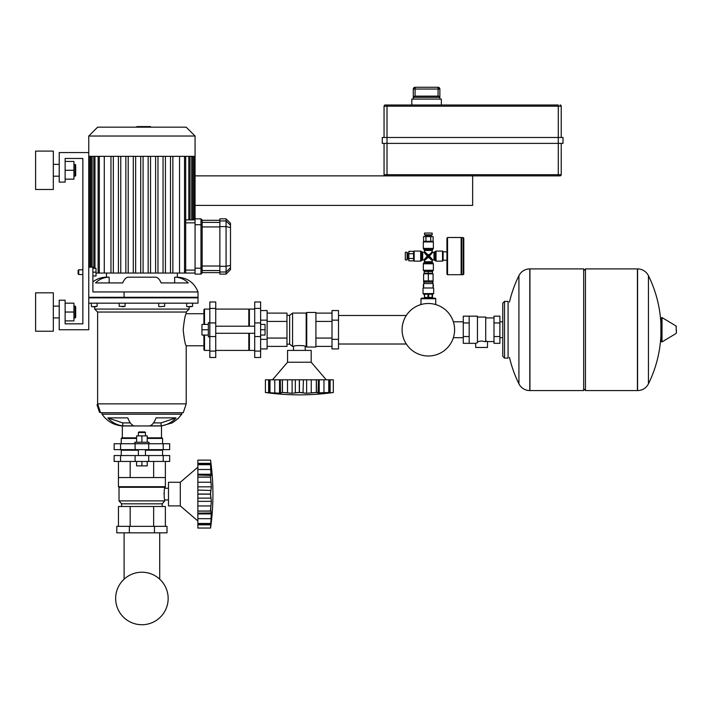 <?xml version="1.0" encoding="UTF-8"?>
<svg xmlns="http://www.w3.org/2000/svg" width="712" height="712" viewBox="0 0 712 712"><rect width="100%" height="100%" fill="white"/><g stroke="black" fill="none" stroke-linecap="round" stroke-linejoin="round"><path stroke-width="1.07" d="M431.303 236.607L431.303 235.423L425.393 235.423L425.393 236.607M430.119 235.423L430.119 234.835M426.577 235.423L426.577 234.835M432.184 234.835L432.184 233.064L424.512 233.064L424.512 234.835L432.184 234.835M423.578 241.332L423.578 236.607L433.118 236.607L433.118 241.332M425.963 241.332L425.963 236.607M430.733 241.332L430.733 236.607M424.512 298.15L424.512 297.438M432.184 298.15L432.184 297.438M420.97 304.558L420.97 298.737L421.557 298.15L435.139 298.15L435.735 298.737L420.97 298.737M435.735 304.558L435.735 298.737M463.192 237.497L463.192 274.698L461.714 274.698L461.714 237.497L463.788 238.084L463.788 274.111L463.788 238.084M408.857 253.143L407.673 253.143L407.673 259.052L408.857 259.052M407.673 254.326L407.086 254.326M407.673 257.869L407.086 257.869M407.086 252.262L405.315 252.262L405.315 259.933L407.086 259.933L407.086 252.262M413.583 260.868L408.857 260.868L408.857 251.327L413.583 251.327M413.583 258.483L408.857 258.483M413.583 253.712L408.857 253.712M432.309 273.817L432.309 273.221M424.388 273.817L424.388 273.221M424.388 271.45L424.388 270.863L432.78 270.863L432.309 271.45M428.348 273.221L432.487 273.221L432.487 271.45L428.348 271.45L428.348 273.221L424.219 273.221L424.219 271.45L428.348 271.45M433.074 282.085L433.074 280.902L423.622 280.902L423.622 282.085L433.074 282.085M428.348 293.602L433.661 293.602L433.661 287.986L423.035 287.986L423.035 293.602L428.348 293.602M424.583 294.19L424.583 297.438L424.219 294.19L428.713 294.19L428.713 297.438L432.487 297.438L432.487 294.19L428.713 294.19M433.074 287.328A5.02 5.02 0 0 0 433.074 283.928M432.923 283.563A5.02 5.02 0 0 0 432.629 283.002M424.067 283.002A5.02 5.02 0 0 0 423.774 283.563M423.622 283.928A5.02 5.02 0 0 0 423.622 287.328M424.583 297.438L428.713 297.438M427.983 294.19L427.983 297.438M432.113 294.19L432.113 297.438M423.035 287.986L433.661 287.986M423.622 287.692L423.622 283.563L433.074 283.563L433.074 287.692M423.622 280.902L423.622 273.817L433.074 273.817L433.074 280.902M428.348 273.817L428.348 280.902M446.949 260.227L443.113 260.227L443.113 251.665L446.949 251.959M461.127 237.497L461.127 274.698L447.545 274.698L446.949 274.111L446.949 238.084L447.545 237.497L461.127 237.497L461.714 238.084M461.127 274.698L461.714 274.111M433.368 241.92L433.368 248.417L423.328 248.417L423.328 241.92L433.368 241.92L432.78 241.332L423.916 241.332L423.328 241.92M442.526 261.117L436.029 261.117L436.029 251.078L442.526 251.078L442.526 261.117L443.113 260.53M423.328 270.275L423.328 263.778L433.368 263.778L433.368 270.275L423.328 270.275L423.916 270.863M414.17 251.078L420.667 251.078L420.667 261.117L414.17 261.117L414.17 251.078L413.583 251.665L413.583 260.53L414.17 261.117M424.512 251.665L424.512 250.464L432.184 250.464L432.184 251.665L430.199 253.962L428.348 255.021L424.512 251.665L423.916 252.262L427.271 256.098L423.916 259.933L422.714 259.933L422.714 252.262L423.916 252.262M424.512 261.731L424.512 260.53L428.348 257.174L432.184 260.53L432.184 261.731L424.512 261.731L423.916 262.755L432.78 262.755L433.368 263.778M433.982 259.933L432.78 259.933L429.425 256.098L432.78 252.262L433.982 252.262L433.982 259.933L435.005 260.53L435.005 251.665L436.029 251.078M428.348 256.098L426.212 257.949L427.271 256.098L428.348 256.098L426.497 253.962L428.348 255.021L428.348 256.098L430.484 254.246L429.425 256.098L428.348 256.098L430.199 258.233L428.348 257.174L428.348 256.098M94.66 306.712L94.66 309.079L189.152 309.079L186.206 312.034L186.206 313.716L203.917 313.716M94.66 309.079L97.615 312.034L186.206 312.034M189.152 306.712L189.152 309.079M97.615 312.034L97.615 403.864L186.206 403.864L183.251 412.729L100.57 412.729L100.347 412.079L99.511 412.364L96.992 404.799L97.829 404.514L100.347 412.079M97.615 403.864L97.829 404.514L97.615 403.864M181.774 412.729L181.774 414.206L178.107 418.531M102.039 412.729L102.039 414.206L181.774 414.206M122.33 437.827L122.33 425.954C113.742 425.189 106.987 421.264 102.039 414.206C106.987 421.264 113.742 425.189 122.33 425.954L161.49 425.954L172.242 422.866L178.623 418.086L173.692 421.922M133.963 425.847L122.731 425.847A26.504 24.484 -90 0 1 107.806 417.882L127.786 417.882A26.504 10.146 90 0 0 133.963 425.847M186.206 313.716C185.227 314.66 184.23 320.008 183.198 329.745C184.23 339.49 185.227 344.839 186.206 345.783L186.206 403.864M92.471 306.712L95.853 306.712M125.081 303.17L125.081 306.356L119.18 306.356L119.18 303.17M122.135 306.712L123.71 306.712M187.959 306.712L191.341 306.712M186.206 345.783L203.917 345.783M88.751 303.17L198.016 303.17L198.016 297.269L88.751 297.269M176.006 417.882L161.09 422.901L161.09 425.847L149.849 425.847A26.504 10.146 -90 0 0 156.035 417.882L176.006 417.882A26.504 24.484 90 0 1 161.09 425.847M153.498 422.901L161.09 422.901M107.806 417.882L122.731 422.901L130.323 422.901M122.731 422.901L122.731 425.847M177.341 273.052L177.341 277.182C187.372 277.716 194.269 282.628 198.016 291.947L92.889 291.947L92.889 267.142L88.751 267.142M88.751 297.856L198.016 297.856L198.016 291.947C194.269 282.628 187.372 277.716 177.341 277.182L174.645 277.182A21.85 20.185 90 0 1 188.288 282.931L161.117 282.931A21.85 8.366 -90 0 0 155.465 277.182L128.347 277.182A21.85 8.366 90 0 0 122.695 282.931L95.533 282.931A21.85 20.185 -90 0 1 109.167 277.182L106.471 277.182L106.471 273.052M109.167 277.182L109.167 282.931M174.645 277.182L174.645 282.931M155.465 277.182L128.347 277.182M97.615 127.172L186.206 127.172L195.061 136.028L88.751 136.028L97.615 127.172M88.751 156.346L195.061 156.346L195.061 224.743L200.971 224.743L200.971 274.111L202.146 272.936L202.146 220.017L200.971 218.833L200.971 224.743L202.146 224.743M195.061 273.052L179.54 273.052L179.54 156.346M172.856 156.346L172.856 273.052L179.54 273.052M172.856 273.052L96.022 273.052M195.061 219.892L185.69 219.892M170.488 156.346L170.488 273.052M155.608 156.346L155.608 273.052M157.975 156.346L157.975 273.052M148.167 156.346L148.167 273.052M150.535 156.346L150.535 273.052M163.048 156.346L163.048 273.052M165.415 156.346L165.415 273.052M143.085 156.346L143.085 273.052M104.272 156.346L104.272 273.052M110.956 156.346L110.956 273.052M118.406 156.346L118.406 273.052M125.846 156.346L125.846 273.052M133.286 156.346L133.286 273.052M140.727 156.346L140.727 273.052M113.324 156.346L113.324 273.052M128.205 156.346L128.205 273.052M135.645 156.346L135.645 273.052M120.764 156.346L120.764 273.052M136.811 127.172L136.811 126.585L147.01 126.585L147.01 127.172M145.782 126.585L145.782 127.172M147.01 126.585L150.543 126.585L150.543 127.172M150.543 126.585L150.757 127.172M202.146 268.21L195.061 268.21L195.061 274.111L200.971 274.111M230.501 225.286L230.501 223.265L226.069 218.833L226.069 274.111L230.501 269.688L230.501 225.286L226.069 220.951L219.866 220.951L219.866 274.111L226.069 274.111M226.069 218.833L219.866 218.833L219.866 220.951M200.971 218.833L195.061 218.833M195.061 268.21L195.061 224.743M136.588 437.827L121.823 437.827L121.236 438.414L121.236 443.736M147.224 437.827L161.989 437.827L162.576 438.414L162.576 443.736M120.577 443.736L114.151 443.736L114.151 449.637L169.67 449.637L169.67 443.736L120.577 443.736L120.577 449.637M121.236 438.414L136.588 438.414M147.224 438.414L162.576 438.414M165.38 486.705L118.432 486.705L118.432 477.547L165.38 477.547L165.38 486.705L164.792 488.236C163.974 487.871 163.974 500.305 164.792 499.94L164.792 500.883L162.22 503.829L162.22 506.49M164.792 500.883L119.02 500.883L119.02 487.293L118.432 486.705L119.02 487.293L164.792 487.293M121.592 506.49L121.592 503.829L119.02 500.883L121.592 503.829L162.22 503.829M168.486 488.236L164.792 488.236M168.486 499.94L164.792 499.94M164.063 492.971L164.036 494.092M116.804 526.346L167.008 526.346L167.008 532.843L116.804 532.843L116.804 526.346M129.362 526.346L129.362 532.843M154.46 526.346L154.46 532.843M165.371 477.547L165.371 461.447M153.641 477.547L153.641 461.447M130.18 477.547L130.18 461.447M118.45 477.547L118.45 461.447M118.45 526.346L118.45 506.49L165.371 506.49L165.371 526.346M130.18 506.49L130.18 526.346M153.641 506.49L153.641 526.346M197.865 520.962L180.296 505.903L168.486 505.903L168.486 482.273L180.296 482.273L180.296 505.903M197.865 467.214L180.296 482.273M210.565 494.03L197.865 494.03L197.865 486.83L211.322 486.83L210.565 494.03L211.322 501.346L210.565 511.02L210.672 508.377L211.126 512.738M211.206 503.847L211.268 502.868L211.206 503.847M211.206 516.182L210.565 528.046L210.957 524.833L210.565 528.046L197.865 528.046L197.865 523.525L210.565 523.525L210.957 522.733M211.206 522.599L210.957 524.833L197.865 524.833L210.957 524.833M211.259 521.184L211.268 521.914M210.565 523.471L197.865 523.471L197.865 513.922L211.322 513.922L211.268 515.221M197.865 513.922L197.865 513.147L210.957 512.96L211.322 513.922L210.957 518.683L197.865 518.683M197.865 513.147L197.865 511.118L210.565 511.118M210.565 511.02L197.865 511.02L197.865 501.346L211.322 501.346M197.865 501.346L197.865 494.146L210.565 494.146L210.583 495.232M210.565 477.058L197.865 477.058L197.865 474.254L211.322 474.254L210.565 477.058L211.322 486.83M197.865 486.83L197.865 477.156L210.565 477.156L210.583 478.179M211.126 475.438L197.865 475.029M211.259 466.992L210.565 464.651L210.957 475.216M197.865 474.254L197.865 464.705L210.565 464.705M210.957 465.443L210.565 464.651L197.865 464.651L197.865 460.13L210.565 460.13L211.295 467.072M211.268 466.262L211.126 464.767M210.93 463.112L210.797 462.052L210.93 463.112M211.268 472.955L211.126 470.997M211.206 488.904L211.268 488.165L211.206 488.904M211.206 484.329L210.957 482.22L211.206 484.329M197.865 460.13L210.565 460.13L197.865 460.13M197.865 528.046L210.565 528.046A245.266 245.266 0 0 0 210.565 460.13M121.823 449.637L121.236 450.233L121.236 455.547M161.989 449.637L162.576 450.233L162.576 455.547M120.577 455.547L114.151 455.547L114.151 461.447L169.67 461.447L169.67 455.547L120.577 455.547L120.577 461.447M121.236 450.233L138.368 450.233M145.453 450.233L162.576 450.233M138.368 432.513L145.453 432.513L144.856 431.926L138.956 431.926L138.368 432.513L138.368 435.877M148.995 443.736L148.995 442.259L134.817 442.259L134.817 443.736M147.224 442.259L147.224 435.877L136.588 435.877L136.588 442.259M141.91 442.259L141.91 435.877M141.91 461.447L141.91 465.879L147.224 465.879L147.224 461.447M141.91 465.879L136.588 465.879L136.588 461.447M197.865 505.956L210.957 505.956L210.672 508.377M210.619 509.178L210.583 509.997M210.619 496.006L210.672 496.673M210.743 497.252L210.823 497.715M197.865 490.043L210.823 490.461M210.743 490.924L210.672 491.502M210.619 492.17L210.583 492.944M210.619 478.998L210.672 479.799M210.743 480.573L210.823 481.312M211.206 465.577L210.957 463.343L197.865 463.343M211.206 471.994L210.957 469.493L197.865 469.493M203.917 324.432L203.917 309.667L204.513 309.079L209.826 309.079M204.513 335.067L204.513 350.42L203.917 349.832L203.917 335.067M204.513 324.432L204.513 309.079M204.513 350.42L209.826 350.42M209.826 308.421L209.826 357.504L215.736 357.504L215.736 301.986L209.826 301.986L209.826 308.421L215.736 308.421M306.756 347.02L306.756 312.47L315.914 312.47L315.914 347.02L306.756 347.02L305.226 346.433C305.59 345.284 293.157 345.284 293.522 346.433L292.579 346.433L289.633 344.154L286.972 344.154M306.756 312.47L306.169 313.066L306.169 346.433M306.169 313.066L292.579 313.066L292.579 346.433M292.579 313.066L289.633 315.336L289.633 344.154M289.633 315.336L286.972 315.336M305.226 350.42L305.226 346.433M293.522 350.42L293.522 346.433M332.006 339.348L332.006 348.942L338.503 348.942L338.503 310.557L332.006 310.557L332.006 339.348L338.503 339.348M332.006 320.151L338.503 320.151M260.619 310.557L267.116 310.557L267.116 348.942L260.619 348.942M267.116 320.151L260.619 320.151M267.116 339.348L260.619 339.348M315.914 346.388L332.006 346.388M315.914 338.067L332.006 338.067M315.914 321.423L332.006 321.423M315.914 313.111L332.006 313.111M267.116 313.111L286.972 313.111L286.972 346.388L267.116 346.388M286.972 321.423L267.116 321.423M286.972 338.067L267.116 338.067M215.736 309.079L248.808 309.079L248.808 326.203M215.736 350.42L248.808 350.42L248.808 333.287M248.808 309.667L249.396 309.079L254.709 309.079M248.808 349.832L249.396 350.42L249.396 333.287M249.396 326.203L249.396 309.079M249.396 350.42L254.709 350.42M254.709 308.421L254.709 357.504L260.619 357.504L260.619 301.986L254.709 301.986L254.709 308.421L260.619 308.421M201.968 326.381L201.968 333.118M209.826 322.661L208.349 322.661L208.349 336.838L209.826 336.838M208.349 324.432L201.968 324.432L201.968 335.067L208.349 335.067M208.349 329.745L201.968 329.745M260.619 329.745L265.051 329.745L265.051 324.432L260.619 324.432M265.051 329.745L265.051 335.067L260.619 335.067M272.5 379.799L287.559 362.23L287.559 350.42L311.188 350.42L311.188 362.23L287.559 362.23M326.247 379.799L311.188 362.23M299.432 392.499L299.432 379.799L306.632 379.799L306.632 393.255L299.432 392.499L292.116 393.255L282.442 392.499L280.724 393.06M289.615 393.14L290.594 393.202L289.615 393.14M277.28 393.14L265.416 392.499L265.416 379.799L269.937 379.799L269.937 392.499L270.729 392.89M266.235 392.597L267.338 392.73L266.235 392.597M270.863 393.14L268.629 392.89L268.629 379.799M274.779 379.799L279.54 379.799L279.54 393.255L274.779 392.89L274.779 379.799L269.937 379.799M279.54 379.799L280.314 379.799L280.501 392.89L278.241 393.202M280.314 379.799L282.344 379.799L282.344 392.499L280.501 392.89M282.442 392.499L282.442 379.799L292.116 379.799L292.116 393.255M292.116 379.799L299.316 379.799L299.316 392.499L298.23 392.517M316.404 392.499L316.404 379.799L319.207 379.799L319.207 393.255L316.404 392.499L306.632 393.255M306.632 379.799L316.306 379.799L316.306 392.499L315.283 392.517M318.024 393.06L318.433 379.799M326.47 393.193L328.81 392.499L318.246 392.89M319.207 379.799L328.757 379.799L328.757 392.499M328.018 392.89L328.81 392.499L328.81 379.799L333.332 379.799L333.332 392.499L326.39 393.229M327.2 393.202L328.695 393.06M330.35 392.864L331.409 392.73L330.35 392.864M320.507 393.202L322.465 393.06M304.558 393.14L305.297 393.202L304.558 393.14M309.133 393.14L311.242 392.89L309.133 393.14M333.332 379.799L333.332 392.499L333.332 379.799M265.416 379.799L265.416 392.499A245.266 245.266 0 0 0 333.332 392.499M272.269 393.255L271.548 393.202M287.506 379.799L287.506 392.89L286.598 392.757M285.859 392.677L285.085 392.606M284.284 392.552L283.456 392.517M297.456 392.552L296.788 392.606M296.21 392.677L295.747 392.757M303.419 379.799L303 392.757M302.538 392.677L301.959 392.606M301.292 392.552L300.517 392.517M314.464 392.552L313.663 392.606M312.888 392.677L312.15 392.757M327.885 393.14L330.119 392.89L330.119 379.799M321.468 393.14L323.969 392.89L323.969 379.799M454.603 329.745A26.255 26.255 0 0 0 428.348 303.499A26.255 26.255 0 0 0 402.093 329.745A26.255 26.255 0 0 0 428.348 356A26.255 26.255 0 0 0 454.603 329.745M469.181 316.164L477.449 316.164L477.449 342.659L475.678 343.335L463.272 343.335L463.272 316.164L469.181 316.164L469.181 343.335M493.986 341.564L487.489 341.564L487.489 347.465L475.678 347.465L475.678 343.335M493.986 322.954L493.986 343.335L499.886 343.335L499.886 316.164L493.986 316.164L493.986 322.954L499.886 322.954M493.986 317.935L485.718 317.935M485.718 340.781L487.489 341.564M477.449 341.724L481.579 340.986L485.718 341.724L485.718 317.054L477.449 317.054M493.986 336.536L499.886 336.536M469.181 322.954L463.272 322.954M469.181 336.536L463.272 336.536M583.68 270.685L585.451 268.913L585.451 390.577L637.418 390.577L637.418 268.913L637.578 390.577A12.104 12.104 0 0 0 648.436 383.83L648.436 275.669L648.436 383.83A122.25 122.25 0 0 0 660.896 335.752M637.578 390.577L637.578 268.913A12.104 12.104 0 0 1 648.436 275.669A122.25 122.25 0 0 1 660.896 323.738M660.896 329.745L660.896 318.211L662.018 317.57L662.018 341.92L660.896 341.288L660.896 329.745M676.4 329.745L676.4 332.878L676.4 329.745M518.923 275.669A12.104 12.104 0 0 1 529.781 268.913L583.68 268.913L583.68 390.577L529.933 390.577L529.933 268.913L529.781 390.577A12.104 12.104 0 0 1 518.923 383.83L518.923 275.669A122.25 122.25 0 0 0 509.481 302.084M504.532 358.1L508.083 358.1L508.083 301.398L504.532 301.398L502.761 303.17L502.761 356.32L504.532 358.1L504.532 301.398M75.107 176.193L75.703 175.606L75.703 164.97L75.107 164.383L75.107 176.193L73.932 176.193M53.32 170.284L53.32 189.481L35.6 189.481L35.6 151.095L53.32 151.095L53.32 170.284M75.107 317.935L75.703 317.347L75.703 306.712L75.107 306.124L75.107 317.935L73.932 317.935M53.32 312.034L53.32 331.222L35.6 331.222L35.6 292.837L53.32 292.837L53.32 312.034M65.13 320.889L73.932 320.889L73.932 303.17L65.13 303.17M65.13 312.034L73.932 312.034M65.13 179.148L73.932 179.148L73.932 161.428L65.13 161.428M65.13 170.284L73.932 170.284M88.751 152.564L88.751 329.745L59.221 329.745L59.221 300.215L65.13 300.215L65.13 323.844L82.85 323.844L82.85 158.473L65.13 158.473L65.13 182.094L59.221 182.094L59.221 152.564L88.751 152.564L88.751 136.028M65.13 323.844L82.85 323.844L82.85 274.529L78.712 274.529L78.712 269.803L78.124 270.391L78.124 273.933L78.712 274.529M78.712 269.803L82.85 269.803L82.85 158.473L65.13 158.473M195.061 175.864L387.008 175.864L387.008 106.177L558.279 106.177L558.279 143.388L563.005 143.388L563.005 137.478L382.282 137.478L382.282 143.388L558.279 143.388L558.279 174.689L384.053 174.689A1.184 1.184 0 0 0 385.237 175.864L560.05 175.864A1.184 1.184 0 0 0 561.234 174.689L561.234 143.388M384.053 143.388L384.053 174.689A1.184 1.184 0 0 0 385.237 175.864A1.184 1.184 0 0 1 384.053 174.689M561.234 137.478L561.234 106.177A1.184 1.184 0 0 0 560.05 104.993A1.184 1.184 0 0 1 561.234 106.177L558.279 106.177L558.279 104.993L387.008 104.993L387.008 106.177L384.053 106.177A1.184 1.184 0 0 1 385.237 104.993L387.008 104.993L385.237 104.993A1.184 1.184 0 0 0 384.053 106.177L384.053 137.478M560.05 175.864L558.279 175.864L558.279 174.689L561.234 174.689M413.289 99.093L413.289 89.053L413.307 97.322L414.695 96.138L438.458 96.138L439.847 97.322L439.865 89.053L439.865 99.093M438.076 87.273L438.076 89.053L439.847 89.053A1.771 1.771 -90 0 0 438.076 87.273L415.078 87.273A1.771 1.771 90 0 0 413.307 89.053L415.078 89.053L415.078 87.273M441.342 104.993L441.342 99.093L411.812 99.093L411.812 104.993M472.643 175.864L472.643 205.394L195.061 205.394M168.157 598.472A26.255 26.255 0 0 0 141.91 572.217A26.255 26.255 0 0 0 115.655 598.472A26.255 26.255 0 0 0 141.91 624.727A26.255 26.255 0 0 0 168.157 598.472M92.889 272.162L96.022 272.162L96.022 276.007L92.889 276.007M96.022 272.162L96.022 268.326L92.889 268.326M447.545 274.698L447.545 237.497M433.368 248.417L432.78 249.44L423.916 249.44L423.328 248.417M420.667 251.078L421.691 251.665L421.691 260.53L420.667 261.117M97.117 303.17L97.117 306.356L91.563 306.712L91.207 303.17M164.641 303.17L164.641 306.356L159.088 306.712M192.605 303.17L192.605 306.356L187.051 306.712M124.057 291.947L124.057 297.856M195.061 270.097L185.69 270.097M185.69 222.847L195.061 222.847M99.306 156.346L99.306 273.052M92.115 156.346L92.115 267.142M90.469 156.346L90.469 267.142M94.972 156.346L94.972 268.326M184.515 156.346L184.515 273.052M191.706 156.346L191.706 219.892M193.344 156.346L193.344 219.892M188.84 156.346L188.84 219.892M141.919 126.585L141.919 127.172M138.039 126.585L138.039 127.172M230.501 267.668L226.069 271.993L219.866 271.993M219.866 226.612L226.069 226.612L230.501 227.546M230.501 265.398L226.069 266.332L219.866 266.332M219.866 222.393L202.146 222.393M202.146 226.923L219.866 226.923M219.866 266.021L202.146 266.021M202.146 270.551L219.866 270.551M135.102 443.736L135.102 449.637M148.719 443.736L148.719 449.637M163.235 443.736L163.235 449.637M197.865 498.133L210.957 498.133M197.865 482.22L210.957 482.22M135.102 455.547L135.102 461.447M148.719 455.547L148.719 461.447M163.235 455.547L163.235 461.447M209.826 351.078L215.736 351.078M209.826 336.553L215.736 336.553M209.826 322.937L215.736 322.937M254.709 351.078L260.619 351.078M254.709 336.553L260.619 336.553M254.709 322.937L260.619 322.937M269.99 392.499L269.99 379.799M295.329 379.799L295.329 392.89M311.242 379.799L311.242 392.89M676.4 332.878L676.044 325.989L662.018 317.57M529.781 268.913L529.781 390.577M384.053 106.177A1.184 1.184 0 0 1 385.237 104.993M413.307 97.322L439.847 97.322M415.078 96.138L415.078 89.053L438.076 89.053L438.076 96.138M463.192 274.698L463.788 274.111M432.487 294.546L433.661 293.602M424.219 294.546L423.035 293.602M432.629 283.563L432.629 282.085M424.067 283.563L424.067 282.085M424.512 250.464L423.916 249.44M436.029 261.117L435.005 260.53M433.982 252.262L435.005 251.665M423.328 263.778L423.916 262.755M432.184 261.731L432.78 262.755M422.714 259.933L421.691 260.53M432.184 251.665L432.78 252.262M424.512 260.53L423.916 259.933M432.78 259.933L432.184 260.53M421.691 251.665L422.714 252.262M433.368 270.275L432.78 270.863M442.526 251.078L443.113 251.665M432.78 249.44L432.184 250.464M161.49 437.827L161.49 425.954L172.242 422.866M186.695 303.17L186.695 306.356M158.732 303.17L158.732 306.356M92.889 281.916C96.885 278.81 101.407 277.235 106.471 277.182C101.407 277.235 96.885 278.81 92.889 281.916M98.123 273.052L98.123 156.346M90.931 267.142L90.931 156.346M89.294 267.142L89.294 156.346M93.797 268.326L93.797 156.346M185.69 156.346L185.69 273.052M192.881 156.346L192.881 219.892M194.527 156.346L194.527 219.892M190.024 156.346L190.024 219.892M195.061 156.346L195.061 136.028M202.146 220.311L219.866 220.311M202.146 272.634L219.866 272.634M197.865 524.059L210.636 524.059M197.865 464.117L210.636 464.117M124.102 579.176L124.102 532.843M159.71 579.176L159.71 532.843M138.368 455.547L138.368 449.637M145.453 455.547L145.453 449.637M145.453 435.877L145.453 432.513M406.312 344.012L338.503 344.012M406.312 315.487L338.503 315.487M254.709 333.287L215.736 333.287M254.709 326.203L215.736 326.203M269.403 379.799L269.403 392.57M329.345 379.799L329.345 392.57M463.272 337.693L453.366 337.693M463.272 321.806L453.366 321.806M637.578 268.913L585.451 268.913M676.044 325.989L676.4 326.621M676.044 333.51L662.018 341.92M583.68 388.805L585.451 390.577M509.481 357.415A122.25 122.25 0 0 0 518.923 383.83M499.886 321.806L502.761 321.806M499.886 337.693L502.761 337.693M53.32 176.193L59.221 176.193M53.32 317.935L59.221 317.935M53.32 306.124L59.221 306.124M73.932 306.124L75.107 306.124M53.32 164.383L59.221 164.383M73.932 164.383L75.107 164.383M414.695 96.138L438.672 96.138M439.865 89.053L438.094 87.273M413.289 89.053L415.06 87.273"/></g></svg>
